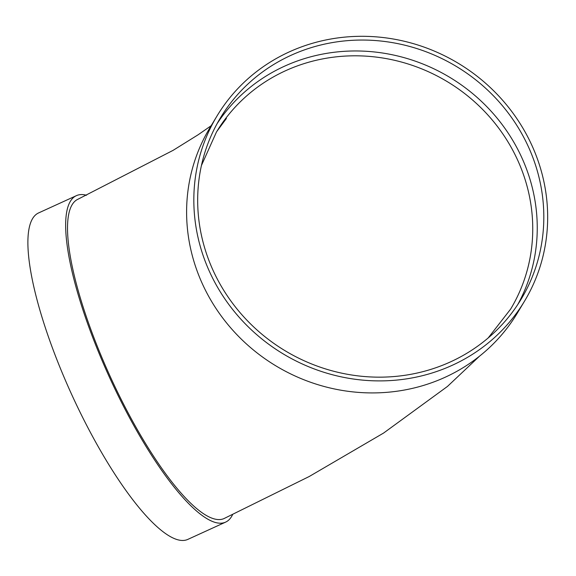 <?xml version="1.0" encoding="UTF-8"?>
<svg xmlns="http://www.w3.org/2000/svg" width="576" height="576" viewBox="0 0 576 576"><rect width="100%" height="100%" fill="white"/><g stroke="black" fill="none" stroke-linecap="round" stroke-linejoin="round"><path stroke-width="0.86" d="M217.102 123.653A175.579 165.946 -149 0 1 449.698 77.306A175.579 165.946 -149 0 1 517.817 304.474M524.556 301.097L517.334 313.106A179.474 169.639 -149 0 1 350.597 391.622A179.474 169.639 -149 0 1 198.619 274.954A179.474 169.639 -149 0 1 209.707 128.124L216.936 116.114A179.474 169.639 -149 0 1 458.165 63.223A179.474 169.639 -149 0 1 524.556 301.097A179.474 169.639 -149 0 1 357.826 379.606A179.474 169.639 -149 0 1 205.841 262.944A179.474 169.639 -149 0 1 216.936 116.114M211.14 125.741L198.13 134.77L173.059 150.372L78.034 199.195A175.579 44.467 65.4 0 0 95.954 342.907A175.579 44.467 65.4 0 0 224.006 518.573L309.24 476.496L383.638 433.022L447.466 386.431L479.578 356.126M232.596 514.62A179.474 45.454 -114.6 0 1 225.626 522.122A179.474 45.454 -114.6 0 1 215.1 522.396A179.474 45.454 -114.6 0 1 101.923 360.173A179.474 45.454 -114.6 0 1 76.414 195.653A179.474 45.454 -114.6 0 1 86.558 195.264M225.626 522.122L187.862 539.381A179.474 45.454 -114.6 0 1 177.336 539.654A179.474 45.454 -114.6 0 1 64.159 377.431A179.474 45.454 -114.6 0 1 38.65 212.911L76.414 195.653M209.426 261.763A175.579 165.946 -149 0 1 220.277 118.123A175.579 165.946 -149 0 1 456.264 66.384A175.579 165.946 -149 0 1 521.208 299.081A175.579 165.946 -149 0 1 358.106 375.89A175.579 165.946 -149 0 1 209.426 261.763M488.203 337.939L510.646 309.082A171.677 162.259 31 0 0 447.142 81.562A171.677 162.259 31 0 0 216.396 132.149L201.434 165.499M226.433 118.44L216.814 131.458"/></g></svg>
